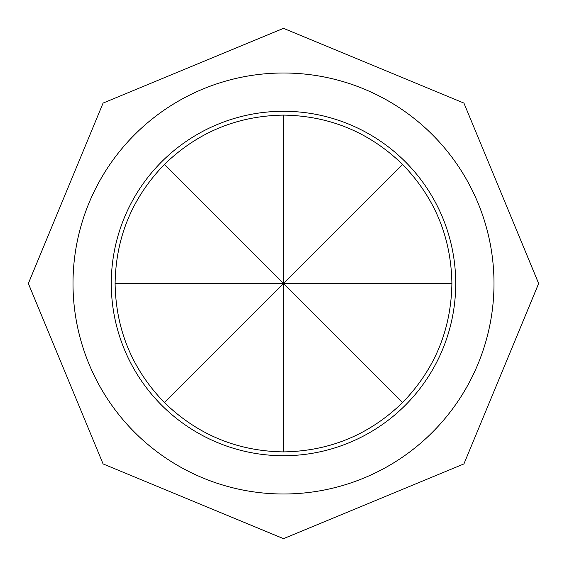 <?xml version="1.0" encoding="UTF-8"?>
<svg xmlns="http://www.w3.org/2000/svg" width="567" height="567" viewBox="0 0 567 567"><rect width="100%" height="100%" fill="white"/><g stroke="black" fill="none" stroke-linecap="round" stroke-linejoin="round"><path stroke-width="0.85" d="M402.577 164.423C434.719 197.614 451.162 237.304 451.899 283.5C451.162 329.696 434.719 369.386 402.577 402.577C369.386 434.719 329.696 451.162 283.5 451.899C237.304 451.162 197.614 434.719 164.423 402.577C132.281 369.386 115.838 329.696 115.101 283.5C115.838 237.304 132.281 197.614 164.423 164.423C197.614 132.281 237.304 115.838 283.5 115.101C329.696 115.838 369.386 132.281 402.577 164.423L283.5 283.5L402.577 402.577M283.5 73.001A210.499 210.499 0 0 0 73.001 283.5A210.499 210.499 0 0 0 283.5 493.999A210.499 210.499 0 0 0 493.999 283.5A210.499 210.499 0 0 0 283.5 73.001M283.5 455.726A172.226 172.226 0 0 1 111.274 283.5A172.226 172.226 0 0 1 283.5 111.274A172.226 172.226 0 0 1 455.726 283.5A172.226 172.226 0 0 1 283.5 455.726M451.899 283.5L283.5 283.5L283.5 451.899M283.5 115.101L283.5 283.5L164.423 164.423M115.101 283.5L283.5 283.5L164.423 402.577M283.5 28.35L463.919 103.081L538.65 283.5L463.919 463.919L283.5 538.65L103.081 463.919L28.35 283.5L103.081 103.081L283.5 28.35"/></g></svg>
